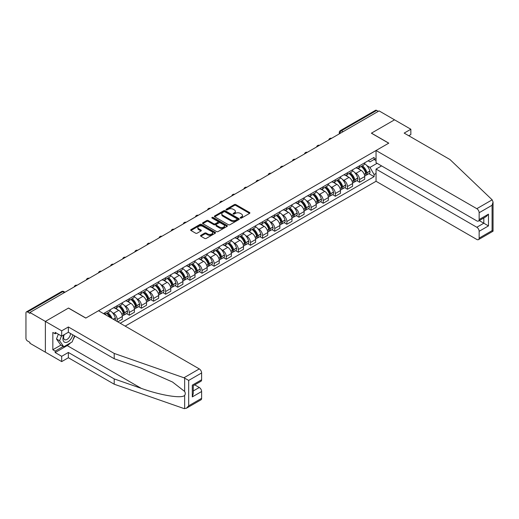 <?xml version="1.0" encoding="UTF-8"?>
<svg xmlns="http://www.w3.org/2000/svg" width="519" height="519" viewBox="0 0 519 519"><rect width="100%" height="100%" fill="white"/><g stroke="black" fill="none" stroke-linecap="round" stroke-linejoin="round"><path stroke-width="0.78" d="M240.414 218.071A0.753 0.435 0 0 0 241.478 218.071L249.581 213.393A1.077 0.623 0 0 0 249.899 212.952A1.077 0.623 0 0 0 249.581 212.511L235.853 204.59A1.077 0.623 0 0 0 234.329 204.59L226.226 209.267A0.753 0.435 0 0 0 227.296 209.884L228.341 209.28A3.451 1.992 0 0 1 233.226 209.28L234.367 209.936A3.451 1.992 0 0 1 235.379 211.35A3.451 1.992 0 0 1 234.367 212.758L233.316 213.361A0.753 0.435 0 0 0 234.387 213.977L235.438 213.374A3.451 1.992 0 0 1 240.316 213.374L241.458 214.036A3.451 1.992 0 0 1 242.47 215.443A3.451 1.992 0 0 1 241.458 216.851L240.414 217.455A0.753 0.435 0 0 0 240.414 218.071L240.414 217.455M200.853 235.321A1.077 0.623 0 0 0 200.535 235.762A1.077 0.623 0 0 0 200.853 236.203L204.7 238.429A1.077 0.623 0 0 0 206.225 238.429L215.223 233.232A1.077 0.623 0 0 0 215.541 232.791A1.077 0.623 0 0 0 215.223 232.35L201.495 224.422A1.077 0.623 0 0 0 199.971 224.422L190.973 229.619A1.077 0.623 0 0 0 190.661 230.06A1.077 0.623 0 0 0 190.973 230.501L195.624 233.187A1.077 0.623 0 0 0 197.149 233.187L201.002 230.961A1.077 0.623 0 0 0 201.32 230.52A1.077 0.623 0 0 0 201.002 230.079L198.693 228.749A2.887 1.667 0 0 1 197.849 227.575A2.887 1.667 0 0 1 199.633 226.031A2.887 1.667 0 0 1 202.773 226.394L211.81 231.61A2.887 1.667 0 0 1 212.66 232.791A2.887 1.667 0 0 1 210.876 234.329A2.887 1.667 0 0 1 207.73 233.965L206.225 233.096A1.077 0.623 0 0 0 204.7 233.096L200.853 235.321L200.853 236.203L204.7 233.998L204.7 233.096M29.914 312.483L379.078 110.897L394.537 119.824L371.383 133.188L388.712 143.192L85.856 318.043L68.527 308.046L45.374 321.41L29.914 312.483L29.914 313.379L27.507 311.99A2.199 1.272 -120 0 0 26.404 311.88A2.199 1.272 -120 0 0 25.95 312.886L25.95 338.278A2.199 1.272 -120 0 0 27.507 340.97L29.914 342.358L29.914 343.254L45.374 352.18L45.374 321.41L45.374 352.18L61.69 361.6L61.69 356.313L68.372 352.453L68.372 357.747L61.69 361.6M228.418 224.733A1.077 0.623 0 0 0 229.943 224.733L238.941 219.537A1.077 0.623 0 0 0 239.259 219.096A1.077 0.623 0 0 0 238.941 218.655L225.214 210.733A1.077 0.623 0 0 0 223.689 210.733L214.691 215.923A1.077 0.623 0 0 0 214.373 216.365A1.077 0.623 0 0 0 214.691 216.806L228.418 224.733M212.362 218.233A0.753 0.435 0 0 1 213.127 218.343L213.127 217.448L227.082 225.506A1.077 0.623 0 0 1 227.4 225.94A1.077 0.623 0 0 1 227.082 226.381L218.084 231.578A1.077 0.623 0 0 1 216.559 231.578L202.832 223.657L206.685 221.444L206.685 220.549L202.832 222.774A1.077 0.623 0 0 0 202.514 223.215A1.077 0.623 0 0 0 202.832 223.657L202.832 222.774M206.685 221.444A1.077 0.623 0 0 1 208.21 221.444L208.21 220.549A1.077 0.623 0 0 0 206.685 220.549M208.21 220.549L213.776 223.767A1.077 0.623 0 0 0 215.301 223.767L217.857 222.288A1.077 0.623 0 0 0 218.175 221.847A1.077 0.623 0 0 0 217.857 221.405L212.063 218.064A0.753 0.435 0 0 1 213.127 217.448M125.17 326.12L376.048 181.28L476.818 239.46A3.296 1.901 -120 0 0 478.466 239.622A3.296 1.901 -120 0 0 479.147 238.111L479.147 231.292A3.296 1.901 -120 0 0 476.818 227.257L483.812 223.222L488.47 225.908L479.147 231.292M343.104 131.664L341.47 130.723A2.199 1.272 60 0 0 340.373 130.613L375.568 110.294A2.199 1.272 60 0 1 376.671 110.404L341.47 130.723A2.199 1.272 120 0 0 339.919 133.415L339.919 133.506M378.299 111.345L376.671 110.404M359.576 165.756A5.054 2.919 60 0 1 358.525 168.026L363.657 165.068A5.054 2.919 -120 0 0 364.701 162.797M354.711 172.593L356.002 173.34A5.054 2.919 60 0 1 359.576 179.529L364.701 176.57A5.054 2.919 -120 0 0 361.127 170.375L357.461 168.26M364.701 176.57L364.701 179.302L359.576 182.266L356.793 180.657M358.525 168.026A5.054 2.919 60 0 1 356.04 167.799M359.576 179.529L359.576 182.266M347.451 172.756A5.054 2.919 60 0 1 346.407 175.026L351.538 172.061A5.054 2.919 -120 0 0 352.583 169.791M344.674 187.657L347.451 189.26L352.583 186.302L352.583 183.564A5.054 2.919 -120 0 0 349.008 177.375L345.336 175.253M346.407 175.026A5.054 2.919 60 0 1 343.922 174.793M342.585 179.587L343.883 180.333A5.054 2.919 60 0 1 347.451 186.529L347.451 189.26M335.332 179.749A5.054 2.919 60 0 1 334.288 182.02L339.413 179.061A5.054 2.919 -120 0 0 340.464 176.791M332.556 194.651L335.332 196.26L340.464 193.302L340.464 190.564A5.054 2.919 -120 0 0 336.889 184.375L333.217 182.253M334.288 182.02A5.054 2.919 60 0 1 331.797 181.793M330.467 186.587L331.758 187.333A5.054 2.919 60 0 1 335.332 193.522L335.332 196.26M323.214 186.749A5.054 2.919 60 0 1 322.169 189.02L327.294 186.055A5.054 2.919 -120 0 0 328.339 183.791M320.431 201.651L323.214 203.26L328.339 200.295L328.339 197.557A5.054 2.919 -120 0 0 324.764 191.368L321.099 189.253M322.169 189.02A5.054 2.919 60 0 1 319.678 188.793M318.348 193.587L319.639 194.333A5.054 2.919 60 0 1 323.214 200.522L323.214 203.26M311.095 193.749A5.054 2.919 60 0 1 310.044 196.013L315.176 193.055A5.054 2.919 -120 0 0 316.22 190.784M308.312 208.651L311.095 210.253L316.22 207.295L316.22 204.557A5.054 2.919 -120 0 0 312.646 198.368L308.974 196.247M310.044 196.013A5.054 2.919 60 0 1 307.559 195.786M306.223 200.581L307.52 201.327A5.054 2.919 60 0 1 311.095 207.516L311.095 210.253M298.97 200.743A5.054 2.919 60 0 1 297.925 203.013L303.051 200.055A5.054 2.919 -120 0 0 304.102 197.784M296.193 215.644L298.97 217.253L304.102 214.295L304.102 211.557A5.054 2.919 -120 0 0 300.527 205.368L296.855 203.247M297.925 203.013A5.054 2.919 60 0 1 295.434 202.786M294.104 207.581L295.395 208.327A5.054 2.919 60 0 1 298.97 214.516L298.97 217.253M286.851 207.743A5.054 2.919 60 0 1 285.807 210.013L290.932 207.049A5.054 2.919 -120 0 0 291.976 204.784M284.068 222.645L286.851 224.253L291.976 221.289L291.976 218.551A5.054 2.919 -120 0 0 288.408 212.362L284.736 210.247M285.807 210.013A5.054 2.919 60 0 1 283.316 209.786M281.986 214.581L283.277 215.327A5.054 2.919 60 0 1 286.851 221.516L286.851 224.253M274.733 214.743A5.054 2.919 60 0 1 273.682 217.007L278.813 214.049A5.054 2.919 -120 0 0 279.858 211.778M271.95 229.645L274.733 231.247L279.858 228.289L279.858 225.551A5.054 2.919 -120 0 0 276.283 219.362L272.618 217.24M273.682 217.007A5.054 2.919 60 0 1 271.197 216.78M269.867 221.574L271.158 222.32A5.054 2.919 60 0 1 274.733 228.509L274.733 231.247M262.608 221.736A5.054 2.919 60 0 1 261.563 224.007L266.695 221.049A5.054 2.919 -120 0 0 267.739 218.778M259.831 236.638L262.608 238.247L267.739 235.282L267.739 232.551A5.054 2.919 -120 0 0 264.165 226.362L260.493 224.24M261.563 224.007A5.054 2.919 60 0 1 259.078 223.78M257.742 228.574L259.039 229.32A5.054 2.919 60 0 1 262.608 235.509L262.608 238.247M250.489 228.736A5.054 2.919 60 0 1 249.444 231.007L254.57 228.042A5.054 2.919 -120 0 0 255.62 225.778M247.712 243.638L250.489 245.24L255.62 242.282L255.62 239.544A5.054 2.919 -120 0 0 252.046 233.355L248.374 231.24M249.444 231.007A5.054 2.919 60 0 1 246.953 230.78M245.623 235.568L246.914 236.32A5.054 2.919 60 0 1 250.489 242.509L250.489 245.24M238.37 235.736A5.054 2.919 60 0 1 237.326 238L242.451 235.042A5.054 2.919 -120 0 0 243.495 232.772M235.587 250.638L238.37 252.24L243.495 249.282L243.495 246.544A5.054 2.919 -120 0 0 239.921 240.355L236.255 238.234M237.326 238A5.054 2.919 60 0 1 234.835 237.773M233.505 242.568L234.796 243.314A5.054 2.919 60 0 1 238.37 249.503L238.37 252.24M226.252 242.73A5.054 2.919 60 0 1 225.201 245L230.332 242.042A5.054 2.919 -120 0 0 231.377 239.772M223.468 257.632L226.252 259.241L231.377 256.276L231.377 253.544A5.054 2.919 -120 0 0 227.802 247.349L224.13 245.234M225.201 245A5.054 2.919 60 0 1 222.716 244.773M221.379 249.568L222.677 250.314A5.054 2.919 60 0 1 226.252 256.503L226.252 259.241M214.126 249.73A5.054 2.919 60 0 1 213.082 252L218.207 249.036A5.054 2.919 -120 0 0 219.258 246.772M211.35 264.632L214.126 266.234L219.258 263.276L219.258 260.538A5.054 2.919 -120 0 0 215.683 254.349L212.012 252.228M213.082 252A5.054 2.919 60 0 1 210.591 251.767M209.261 256.561L210.552 257.307A5.054 2.919 60 0 1 214.126 263.503L214.126 266.234M202.008 256.73A5.054 2.919 60 0 1 200.963 258.994L206.088 256.036A5.054 2.919 -120 0 0 207.133 253.765M199.225 271.632L202.008 273.234L207.133 270.276L207.133 267.538A5.054 2.919 -120 0 0 203.565 261.349L199.893 259.228M200.963 258.994A5.054 2.919 60 0 1 198.472 258.767M197.142 263.561L198.433 264.307A5.054 2.919 60 0 1 202.008 270.496L202.008 273.234M189.889 263.723A5.054 2.919 60 0 1 188.838 265.994L193.97 263.036A5.054 2.919 -120 0 0 195.014 260.765M187.106 278.625L189.889 280.234L195.014 277.269L195.014 274.538A5.054 2.919 -120 0 0 191.44 268.342L187.774 266.228M188.838 265.994A5.054 2.919 60 0 1 186.353 265.767M185.024 270.561L186.315 271.307A5.054 2.919 60 0 1 189.889 277.496L189.889 280.234M177.764 270.723A5.054 2.919 60 0 1 176.72 272.994L181.851 270.029A5.054 2.919 -120 0 0 182.896 267.759M174.987 285.625L177.764 287.228L182.896 284.269L182.896 281.532A5.054 2.919 -120 0 0 179.321 275.342L175.649 273.221M176.72 272.994A5.054 2.919 60 0 1 174.235 272.76M172.898 277.555L174.196 278.301A5.054 2.919 60 0 1 177.764 284.496L177.764 287.228M165.645 277.717A5.054 2.919 60 0 1 164.601 279.988L169.726 277.029A5.054 2.919 -120 0 0 170.777 274.759M162.869 292.625L165.645 294.228L170.777 291.269L170.777 288.532A5.054 2.919 -120 0 0 167.202 282.342L163.53 280.221M164.601 279.988A5.054 2.919 60 0 1 162.11 279.76M160.78 284.555L162.071 285.301A5.054 2.919 60 0 1 165.645 291.49L165.645 294.228M153.527 284.717A5.054 2.919 60 0 1 152.482 286.988L157.607 284.029A5.054 2.919 -120 0 0 158.652 281.759M150.744 299.619L153.527 301.228L158.652 298.263L158.652 295.532A5.054 2.919 -120 0 0 155.077 289.336L151.412 287.221M152.482 286.988A5.054 2.919 60 0 1 149.991 286.76M148.661 291.555L149.952 292.301A5.054 2.919 60 0 1 153.527 298.49L153.527 301.228M141.408 291.717A5.054 2.919 60 0 1 140.357 293.988L145.489 291.023A5.054 2.919 -120 0 0 146.533 288.752M138.625 306.619L141.408 308.221L146.533 305.263L146.533 302.525A5.054 2.919 -120 0 0 142.959 296.336L139.287 294.215M140.357 293.988A5.054 2.919 60 0 1 137.872 293.754M136.536 298.548L137.833 299.294A5.054 2.919 60 0 1 141.408 305.49L141.408 308.221M129.283 298.71A5.054 2.919 60 0 1 128.238 300.981L133.364 298.023A5.054 2.919 -120 0 0 134.415 295.752M126.506 313.612L129.283 315.221L134.415 312.263L134.415 309.525A5.054 2.919 -120 0 0 130.84 303.336L127.168 301.215M128.238 300.981A5.054 2.919 60 0 1 125.747 300.754M124.417 305.548L125.708 306.294A5.054 2.919 60 0 1 129.283 312.483L129.283 315.221M117.164 305.71A5.054 2.919 60 0 1 116.12 307.981L121.245 305.016A5.054 2.919 -120 0 0 122.289 302.752M117.787 321.858L122.289 319.256L122.289 316.519A5.054 2.919 -120 0 0 118.721 310.33L115.049 308.215M116.12 307.981A5.054 2.919 60 0 1 113.629 307.754M112.299 312.548L113.59 313.294A5.054 2.919 60 0 1 117.164 319.483L117.164 321.501M104.929 314.436L109.126 312.016A5.054 2.919 -120 0 0 110.171 309.746M105.046 312.71A5.054 2.919 60 0 1 104.669 314.287M376.048 160.598L374.102 159.476L369.989 161.857L368.159 160.799M366.829 165.593L369.989 167.416L377.092 163.31M376.048 173.43L374.102 174.546L369.989 167.416M120.194 323.253L374.102 176.655L374.102 174.546M376.048 158.353L374.102 159.476L374.102 157.367L103.489 313.606M368.912 173.664L374.102 176.655M240.712 218.181L241.458 217.746A3.451 1.992 0 0 0 242.47 216.339L242.47 215.443M235.379 211.35L235.379 212.245A3.451 1.992 0 0 1 234.367 213.653L233.621 214.088M249.581 212.511L249.581 213.393L235.853 205.485A1.077 0.623 0 0 0 234.329 205.485L226.531 209.987M238.941 218.655L238.941 219.537L225.214 211.629A1.077 0.623 0 0 0 223.689 211.629L214.704 216.812L214.691 215.923M237.034 219.407A0.753 0.435 0 0 0 237.034 218.791L224.987 211.83A0.753 0.435 0 0 0 223.923 211.83L222.813 212.472A3.451 1.992 0 0 0 221.801 213.88A3.451 1.992 0 0 0 222.813 215.288L231.052 220.043A3.451 1.992 0 0 0 235.931 220.043L237.034 219.407L237.034 220.303A0.753 0.435 0 0 0 237.261 219.991L237.261 219.096M221.801 213.88L221.801 214.775A3.451 1.992 0 0 0 222.813 216.183L222.813 215.288M237.034 220.303L235.931 220.938A3.451 1.992 0 0 1 231.052 220.938L222.813 216.183M208.21 221.444L213.776 224.662A1.077 0.623 0 0 0 215.301 224.662L217.857 223.183A1.077 0.623 0 0 0 218.175 222.748L218.175 221.847M213.127 218.343L227.069 226.394M219.556 227.101A2.887 1.667 0 0 0 222.696 227.458A2.887 1.667 0 0 0 224.48 225.921A2.887 1.667 0 0 0 223.631 224.746L220.452 222.904A1.077 0.623 0 0 0 218.927 222.904L216.371 224.383A1.077 0.623 0 0 0 216.053 224.818A1.077 0.623 0 0 0 216.371 225.259L219.556 227.101L219.556 227.997A2.887 1.667 0 0 0 222.696 228.36A2.887 1.667 0 0 0 224.48 226.816L224.48 225.921M216.053 224.818L216.053 225.72A1.077 0.623 0 0 0 216.371 226.161L216.371 225.259M219.556 227.997L216.371 226.161M212.66 232.791L212.66 233.686A2.887 1.667 0 0 1 210.876 235.224A2.887 1.667 0 0 1 207.73 234.867L206.225 233.998A1.077 0.623 0 0 0 204.7 233.998M197.849 227.575L197.849 228.47A2.887 1.667 0 0 0 198.693 229.645L198.693 228.749M200.989 230.968L198.693 229.645M215.223 232.35L215.223 233.232L201.495 225.324A1.077 0.623 0 0 0 199.971 225.324L190.986 230.507M361.484 166.32A6.922 3.996 60 0 1 361.516 166.339A6.922 3.996 60 0 1 366.07 172.555L366.116 172.697A1.343 0.779 60 0 1 365.901 173.755A1.343 0.779 60 0 1 365.869 173.768M361.179 166.495A8.349 4.82 60 0 1 365.772 173.385L365.811 173.528A2.777 1.602 60 0 1 365.37 175.707L364.682 176.103M365.843 175.091A2.777 1.602 -120 0 0 366.615 174.987A2.777 1.602 -120 0 0 367.05 172.808L367.011 172.665A8.349 4.82 -120 0 0 362.424 165.775M364.598 163.686A8.349 4.82 60 0 1 369.846 171.03L369.891 171.173A2.777 1.602 60 0 1 369.45 173.352L366.615 174.987M358.331 168.124A8.349 4.82 60 0 1 360.076 169.771M364.137 169.778L365.201 170.394M492.155 199.828L493.05 202.001L492.083 205.252L479.147 212.725A3.296 1.901 -120 0 0 476.818 208.683L492.155 199.828L450.012 159.567L404.171 133.098L410.853 129.244L394.537 119.824L371.461 133.143L388.789 143.147L376.048 150.504L476.818 208.683M410.853 129.244L410.853 134.538L408.758 135.744M376.048 181.28L376.048 169.077L476.818 227.257M376.048 150.504L376.048 162.707L476.818 220.886A3.296 1.901 -120 0 0 478.466 221.049A3.296 1.901 -120 0 0 479.147 219.543L479.147 212.725M381.562 165.892L376.048 169.077M479.258 220.588L483.812 223.222L483.812 217.961M479.147 219.543L488.47 214.159L486.141 216.618L478.466 221.049M479.147 238.111L492.083 230.644L492.576 230.929M68.372 352.453L114.212 378.915L114.212 384.209L183.953 408.544L186.353 408.271L188.682 405.813L201.619 398.339A3.296 1.901 60 0 1 200.937 399.851L186.353 408.271M114.212 378.915L141.304 388.368C160.553 395.361 182.117 398.839 184.647 395.355C185.491 394.291 185.491 392.987 184.647 391.443L172.542 382.036L141.304 368.185L114.212 358.733L68.372 332.264L61.69 336.124L55.163 332.355L55.163 333.788L52.834 332.445L52.834 349.761L55.163 351.104L63.247 346.439M114.212 384.209L68.372 357.747M201.619 372.953L188.682 380.421L183.953 377.767L114.212 353.439L68.372 326.97L61.69 330.83L45.374 321.41L68.45 308.085L85.778 318.089L98.519 310.732L199.29 368.912A3.296 1.901 60 0 1 201.619 372.953L201.619 379.772A3.296 1.901 60 0 1 200.937 381.277L193.263 385.708L193.263 393.655L192.296 396.905L192.296 385.15C193.555 385.877 193.555 385.877 192.296 385.15L201.619 379.772M61.69 330.83L61.69 336.124M70.629 342.806A12.359 7.136 -60 0 1 67.204 345.589L55.163 352.544L61.69 356.313M55.163 352.544L55.163 351.104M68.372 326.97L68.372 332.264M114.212 353.439L114.212 358.733M193.263 390.963L199.29 387.485A3.296 1.901 60 0 1 201.619 391.521L201.619 398.339M199.29 387.485L194.735 384.858M74.84 336.001A12.359 7.136 -60 0 1 73.088 339.569M56.409 333.075L55.163 333.788M52.834 349.761L60.911 345.096M63.915 334.839A7.143 4.126 120 0 0 62.935 338.862A7.143 4.126 120 0 0 67.249 342.138A7.143 4.126 120 0 0 72.822 334.833M64.298 334.619A4.892 2.822 120 0 0 63.603 337.408A4.892 2.822 120 0 0 64.622 339.647A4.892 2.822 120 0 0 68.352 338.375A4.892 2.822 120 0 0 70.519 333.509M74.541 335.825L72.18 341.911L63.792 346.757L60.684 344.96L56.487 338.991L58.349 334.197M63.792 346.757L59.594 340.788L61.456 335.988M56.487 338.991L59.594 340.788M349.365 173.32A6.922 3.996 60 0 1 349.397 173.34A6.922 3.996 60 0 1 353.952 179.548L353.99 179.691A1.343 0.779 60 0 1 353.776 180.748A1.343 0.779 60 0 1 353.75 180.768M349.06 173.495A8.349 4.82 60 0 1 353.647 180.385L353.692 180.528A2.777 1.602 60 0 1 353.251 182.707L352.563 183.103M353.724 182.091A2.777 1.602 -120 0 0 354.496 181.987A2.777 1.602 -120 0 0 354.931 179.808L354.892 179.665A8.349 4.82 -120 0 0 350.299 172.775M352.479 170.68A8.349 4.82 60 0 1 357.727 178.03L357.766 178.173A2.777 1.602 60 0 1 357.332 180.353L354.496 181.987M346.212 175.124A8.349 4.82 60 0 1 347.957 176.765M352.012 176.778L353.082 177.394M337.24 180.314A6.922 3.996 60 0 1 337.279 180.333A6.922 3.996 60 0 1 341.833 186.548L341.872 186.691A1.343 0.779 60 0 1 341.658 187.748A1.343 0.779 60 0 1 341.632 187.761M336.941 180.489A8.349 4.82 60 0 1 341.528 187.378L341.567 187.521A2.777 1.602 60 0 1 341.132 189.701L340.438 190.103M341.606 189.091A2.777 1.602 -120 0 0 342.371 188.987A2.777 1.602 -120 0 0 342.812 186.808L342.774 186.665A8.349 4.82 -120 0 0 338.18 179.775M340.354 177.68A8.349 4.82 60 0 1 345.609 185.024L345.648 185.166A2.777 1.602 60 0 1 345.206 187.346L342.371 188.987M334.093 182.117A8.349 4.82 60 0 1 335.832 183.765M339.893 183.778L340.957 184.388M325.121 187.314A6.922 3.996 60 0 1 325.154 187.333A6.922 3.996 60 0 1 329.708 193.542L329.753 193.691A1.343 0.779 60 0 1 329.539 194.748A1.343 0.779 60 0 1 329.507 194.761M324.816 187.489A8.349 4.82 60 0 1 329.409 194.378L329.448 194.521A2.777 1.602 60 0 1 329.007 196.701L328.319 197.097M329.487 196.085A2.777 1.602 -120 0 0 330.253 195.981A2.777 1.602 -120 0 0 330.694 193.801L330.648 193.658A8.349 4.82 -120 0 0 326.062 186.769M328.235 184.68A8.349 4.82 60 0 1 333.483 192.024L333.529 192.166A2.777 1.602 60 0 1 333.088 194.346L330.253 195.981M321.968 189.117A8.349 4.82 60 0 1 323.713 190.765M327.774 190.771L328.838 191.388M313.002 194.314A6.922 3.996 60 0 1 313.035 194.333A6.922 3.996 60 0 1 317.589 200.542L317.628 200.684A1.343 0.779 60 0 1 317.42 201.742A1.343 0.779 60 0 1 317.388 201.761M312.698 194.489A8.349 4.82 60 0 1 317.284 201.378L317.33 201.521A2.777 1.602 60 0 1 316.888 203.695L316.201 204.097M317.362 203.085A2.777 1.602 -120 0 0 318.134 202.981A2.777 1.602 -120 0 0 318.569 200.801L318.53 200.658A8.349 4.82 -120 0 0 313.943 193.769M316.116 191.673A8.349 4.82 60 0 1 321.365 199.024L321.404 199.166A2.777 1.602 60 0 1 320.969 201.34L318.134 202.981M309.849 196.111A8.349 4.82 60 0 1 311.595 197.758M315.656 197.771L316.72 198.388M300.877 201.307A6.922 3.996 60 0 1 300.916 201.327A6.922 3.996 60 0 1 305.47 207.542L305.509 207.684A1.343 0.779 60 0 1 305.295 208.742A1.343 0.779 60 0 1 305.269 208.755M300.579 201.482A8.349 4.82 60 0 1 305.166 208.372L305.204 208.515A2.777 1.602 60 0 1 304.77 210.695L304.076 211.097M305.243 210.085A2.777 1.602 -120 0 0 306.009 209.974A2.777 1.602 -120 0 0 306.45 207.801L306.411 207.658A8.349 4.82 -120 0 0 301.818 200.769M303.998 198.673A8.349 4.82 60 0 1 309.246 206.017L309.285 206.16A2.777 1.602 60 0 1 308.85 208.34L306.009 209.974M297.731 203.111A8.349 4.82 60 0 1 299.469 204.758M303.531 204.771L304.595 205.381M288.759 208.307A6.922 3.996 60 0 1 288.791 208.327A6.922 3.996 60 0 1 293.352 214.535L293.391 214.684A1.343 0.779 60 0 1 293.177 215.735A1.343 0.779 60 0 1 293.144 215.755M288.454 208.482A8.349 4.82 60 0 1 293.047 215.372L293.086 215.515A2.777 1.602 60 0 1 292.651 217.695L291.957 218.09M293.125 217.078A2.777 1.602 -120 0 0 293.89 216.974A2.777 1.602 -120 0 0 294.331 214.795L294.286 214.652A8.349 4.82 -120 0 0 289.699 207.762M291.873 205.667A8.349 4.82 60 0 1 297.127 213.017L297.166 213.16A2.777 1.602 60 0 1 296.725 215.34L293.89 216.974M285.606 210.111A8.349 4.82 60 0 1 287.351 211.752M291.412 211.765L292.476 212.381M276.64 215.301A6.922 3.996 60 0 1 276.672 215.327A6.922 3.996 60 0 1 281.227 221.535L281.272 221.678A1.343 0.779 60 0 1 281.058 222.735A1.343 0.779 60 0 1 281.026 222.755M276.335 215.476A8.349 4.82 60 0 1 280.928 222.372L280.967 222.515A2.777 1.602 60 0 1 280.526 224.688L279.838 225.09M281 224.078A2.777 1.602 -120 0 0 281.772 223.974A2.777 1.602 -120 0 0 282.206 221.795L282.167 221.652A8.349 4.82 -120 0 0 277.581 214.762M279.754 212.667A8.349 4.82 60 0 1 285.002 220.011L285.048 220.16A2.777 1.602 60 0 1 284.607 222.333L281.772 223.974M273.487 217.104A8.349 4.82 60 0 1 275.232 218.752M279.293 218.765L280.357 219.381M264.521 222.301A6.922 3.996 60 0 1 264.554 222.32A6.922 3.996 60 0 1 269.108 228.535L269.147 228.678A1.343 0.779 60 0 1 268.933 229.735A1.343 0.779 60 0 1 268.907 229.748M264.216 222.476A8.349 4.82 60 0 1 268.803 229.366L268.848 229.508A2.777 1.602 60 0 1 268.407 231.688L267.72 232.084M268.881 231.072A2.777 1.602 -120 0 0 269.653 230.968A2.777 1.602 -120 0 0 270.088 228.795L270.049 228.652A8.349 4.82 -120 0 0 265.456 221.756M267.635 219.667A8.349 4.82 60 0 1 272.884 227.011L272.923 227.153A2.777 1.602 60 0 1 272.488 229.333L269.653 230.968M261.368 224.104A8.349 4.82 60 0 1 263.114 225.752M267.168 225.765L268.239 226.375M252.396 229.301A6.922 3.996 60 0 1 252.435 229.32A6.922 3.996 60 0 1 256.989 235.529L257.028 235.671A1.343 0.779 60 0 1 256.814 236.729A1.343 0.779 60 0 1 256.788 236.748M252.098 229.476A8.349 4.82 60 0 1 256.684 236.366L256.723 236.508A2.777 1.602 60 0 1 256.289 238.688L255.595 239.084M256.762 238.072A2.777 1.602 -120 0 0 257.528 237.968A2.777 1.602 -120 0 0 257.969 235.788L257.93 235.645A8.349 4.82 -120 0 0 253.337 228.756M255.51 226.66A8.349 4.82 60 0 1 260.765 234.011L260.804 234.153A2.777 1.602 60 0 1 260.363 236.333L257.528 237.968M249.25 231.104A8.349 4.82 60 0 1 250.988 232.746M255.05 232.759L256.114 233.375M240.278 236.294A6.922 3.996 60 0 1 240.31 236.32A6.922 3.996 60 0 1 244.864 242.529L244.91 242.671A1.343 0.779 60 0 1 244.696 243.729A1.343 0.779 60 0 1 244.663 243.742M239.973 236.469A8.349 4.82 60 0 1 244.566 243.359L244.605 243.508A2.777 1.602 60 0 1 244.164 245.682L243.476 246.084M244.644 245.072A2.777 1.602 -120 0 0 245.409 244.968A2.777 1.602 -120 0 0 245.85 242.788L245.805 242.645A8.349 4.82 -120 0 0 241.218 235.756M243.392 233.66A8.349 4.82 60 0 1 248.64 241.004L248.685 241.153A2.777 1.602 60 0 1 248.244 243.327L245.409 244.968M237.125 238.098A8.349 4.82 60 0 1 238.87 239.746M242.931 239.759L243.995 240.375M228.159 243.294A6.922 3.996 60 0 1 228.191 243.314A6.922 3.996 60 0 1 232.746 249.529L232.784 249.671A1.343 0.779 60 0 1 232.577 250.729A1.343 0.779 60 0 1 232.544 250.742M227.854 243.469A8.349 4.82 60 0 1 232.441 250.359L232.486 250.502A2.777 1.602 60 0 1 232.045 252.682L231.357 253.077M232.518 252.065A2.777 1.602 -120 0 0 233.291 251.962A2.777 1.602 -120 0 0 233.725 249.788L233.686 249.639A8.349 4.82 -120 0 0 229.1 242.749M231.273 240.66A8.349 4.82 60 0 1 236.521 248.004L236.56 248.147A2.777 1.602 60 0 1 236.126 250.327L233.291 251.962M225.006 245.098A8.349 4.82 60 0 1 226.751 246.746M230.812 246.752L231.876 247.368M216.034 250.294A6.922 3.996 60 0 1 216.073 250.314A6.922 3.996 60 0 1 220.627 256.522L220.666 256.665A1.343 0.779 60 0 1 220.452 257.722A1.343 0.779 60 0 1 220.426 257.742M215.735 250.469A8.349 4.82 60 0 1 220.322 257.359L220.361 257.502A2.777 1.602 60 0 1 219.926 259.682L219.232 260.077M220.4 259.065A2.777 1.602 -120 0 0 221.165 258.962A2.777 1.602 -120 0 0 221.607 256.782L221.568 256.639A8.349 4.82 -120 0 0 216.974 249.749M219.154 247.654A8.349 4.82 60 0 1 224.403 255.004L224.442 255.147A2.777 1.602 60 0 1 224.007 257.327L221.165 258.962M212.887 252.098A8.349 4.82 60 0 1 214.626 253.739M218.687 253.752L219.751 254.368M203.915 257.288A6.922 3.996 60 0 1 203.948 257.307A6.922 3.996 60 0 1 208.508 263.522L208.547 263.665A1.343 0.779 60 0 1 208.333 264.722A1.343 0.779 60 0 1 208.301 264.735M203.61 257.463A8.349 4.82 60 0 1 208.203 264.353L208.242 264.495A2.777 1.602 60 0 1 207.808 266.675L207.113 267.077M208.281 266.065A2.777 1.602 -120 0 0 209.047 265.962A2.777 1.602 -120 0 0 209.488 263.782L209.442 263.639A8.349 4.82 -120 0 0 204.856 256.749M207.029 254.654A8.349 4.82 60 0 1 212.284 261.998L212.323 262.14A2.777 1.602 60 0 1 211.882 264.32L209.047 265.962M200.762 259.091A8.349 4.82 60 0 1 202.507 260.739M206.568 260.752L207.632 261.368M191.796 264.288A6.922 3.996 60 0 1 191.829 264.307A6.922 3.996 60 0 1 196.383 270.522L196.429 270.665A1.343 0.779 60 0 1 196.214 271.722A1.343 0.779 60 0 1 196.182 271.735M191.492 264.463A8.349 4.82 60 0 1 196.085 271.353L196.124 271.495A2.777 1.602 60 0 1 195.682 273.675L194.995 274.071M196.156 273.059A2.777 1.602 -120 0 0 196.928 272.955A2.777 1.602 -120 0 0 197.363 270.782L197.324 270.633A8.349 4.82 -120 0 0 192.737 263.743M194.91 261.654A8.349 4.82 60 0 1 200.159 268.998L200.204 269.14A2.777 1.602 60 0 1 199.763 271.32L196.928 272.955M188.644 266.091A8.349 4.82 60 0 1 190.389 267.739M194.45 267.746L195.514 268.362M179.678 271.288A6.922 3.996 60 0 1 179.71 271.307A6.922 3.996 60 0 1 184.264 277.516L184.303 277.659A1.343 0.779 60 0 1 184.089 278.716A1.343 0.779 60 0 1 184.063 278.735M179.373 271.463A8.349 4.82 60 0 1 183.96 278.353L184.005 278.495A2.777 1.602 60 0 1 183.564 280.675L182.876 281.071M184.037 280.059A2.777 1.602 -120 0 0 184.809 279.955A2.777 1.602 -120 0 0 185.244 277.775L185.205 277.633A8.349 4.82 -120 0 0 180.612 270.743M182.792 268.647A8.349 4.82 60 0 1 188.04 275.998L188.079 276.14A2.777 1.602 60 0 1 187.644 278.32L184.809 279.955M176.525 273.091A8.349 4.82 60 0 1 178.27 274.733M182.325 274.746L183.395 275.362M167.553 278.281A6.922 3.996 60 0 1 167.592 278.301A6.922 3.996 60 0 1 172.146 284.516L172.185 284.659A1.343 0.779 60 0 1 171.971 285.716A1.343 0.779 60 0 1 171.945 285.729M167.254 278.456A8.349 4.82 60 0 1 171.841 285.346L171.88 285.489A2.777 1.602 60 0 1 171.445 287.669L170.751 288.071M171.919 287.059A2.777 1.602 -120 0 0 172.684 286.955A2.777 1.602 -120 0 0 173.125 284.775L173.087 284.633A8.349 4.82 -120 0 0 168.493 277.743M170.667 275.647A8.349 4.82 60 0 1 175.922 282.991L175.96 283.134A2.777 1.602 60 0 1 175.519 285.314L172.684 286.955M164.406 280.085A8.349 4.82 60 0 1 166.145 281.733M170.206 281.746L171.27 282.355M155.434 285.281A6.922 3.996 60 0 1 155.466 285.301A6.922 3.996 60 0 1 160.021 291.516L160.066 291.659A1.343 0.779 60 0 1 159.852 292.716A1.343 0.779 60 0 1 159.82 292.729M155.129 285.456A8.349 4.82 60 0 1 159.722 292.346L159.761 292.489A2.777 1.602 60 0 1 159.32 294.669L158.632 295.064M159.8 294.052A2.777 1.602 -120 0 0 160.566 293.949A2.777 1.602 -120 0 0 161.007 291.769L160.961 291.626A8.349 4.82 -120 0 0 156.375 284.736M158.548 282.647A8.349 4.82 60 0 1 163.796 289.991L163.842 290.134A2.777 1.602 60 0 1 163.401 292.314L160.566 293.949M152.281 287.085A8.349 4.82 60 0 1 154.026 288.733M158.087 288.739L159.151 289.355M143.315 292.281A6.922 3.996 60 0 1 143.348 292.301A6.922 3.996 60 0 1 147.902 298.509L147.941 298.652A1.343 0.779 60 0 1 147.733 299.71A1.343 0.779 60 0 1 147.701 299.729M143.01 292.457A8.349 4.82 60 0 1 147.597 299.346L147.643 299.489A2.777 1.602 60 0 1 147.201 301.669L146.514 302.064M147.675 301.052A2.777 1.602 -120 0 0 148.447 300.949A2.777 1.602 -120 0 0 148.882 298.769L148.843 298.626A8.349 4.82 -120 0 0 144.256 291.736M146.429 289.641A8.349 4.82 60 0 1 151.678 296.991L151.717 297.134A2.777 1.602 60 0 1 151.282 299.307L148.447 300.949M140.162 294.078A8.349 4.82 60 0 1 141.908 295.726M145.969 295.739L147.033 296.355M131.19 299.275A6.922 3.996 60 0 1 131.229 299.294A6.922 3.996 60 0 1 135.783 305.509L135.822 305.652A1.343 0.779 60 0 1 135.608 306.71A1.343 0.779 60 0 1 135.582 306.723M130.892 299.45A8.349 4.82 60 0 1 135.478 306.34L135.517 306.482A2.777 1.602 60 0 1 135.083 308.662L134.389 309.065M135.556 308.052A2.777 1.602 -120 0 0 136.322 307.949A2.777 1.602 -120 0 0 136.763 305.769L136.724 305.626A8.349 4.82 -120 0 0 132.131 298.736M134.311 296.641A8.349 4.82 60 0 1 139.559 303.985L139.598 304.128A2.777 1.602 60 0 1 139.163 306.307L136.322 307.949M128.044 301.078A8.349 4.82 60 0 1 129.782 302.726M133.844 302.739L134.908 303.349M119.072 306.275A6.922 3.996 60 0 1 119.104 306.294A6.922 3.996 60 0 1 123.665 312.503L123.704 312.652A1.343 0.779 60 0 1 123.49 313.703A1.343 0.779 60 0 1 123.457 313.723M118.767 306.45A8.349 4.82 60 0 1 123.36 313.34L123.399 313.482A2.777 1.602 60 0 1 122.964 315.662L122.27 316.058M123.438 315.046A2.777 1.602 -120 0 0 124.203 314.942A2.777 1.602 -120 0 0 124.644 312.762L124.599 312.62A8.349 4.82 -120 0 0 120.012 305.73M122.186 303.634A8.349 4.82 60 0 1 127.44 310.985L127.479 311.128A2.777 1.602 60 0 1 127.038 313.307L124.203 314.942M115.919 308.078A8.349 4.82 60 0 1 117.664 309.726M121.725 309.733L122.789 310.349M106.953 313.275A6.922 3.996 60 0 1 106.985 313.294A6.922 3.996 60 0 1 110.949 317.913M110.067 310.634A8.349 4.82 60 0 1 115.315 317.985L115.361 318.128A2.777 1.602 60 0 1 114.997 320.249M112.143 318.601A8.349 4.82 -120 0 0 107.894 312.73M106.648 313.444A8.349 4.82 60 0 1 109.976 317.349M109.606 316.733L110.67 317.349M339.997 133.461L339.919 133.415A2.199 1.272 0 0 1 339.277 132.52L339.277 133.876M117.164 319.483L122.289 316.519M129.283 312.483L134.415 309.525M141.408 305.49L146.533 302.525M153.527 298.49L158.652 295.532M165.645 291.49L170.777 288.532M177.764 284.496L182.896 281.532M189.889 277.496L195.014 274.538M202.008 270.496L207.133 267.538M214.126 263.503L219.258 260.538M226.252 256.503L231.377 253.544M238.37 249.503L243.495 246.544M250.489 242.509L255.62 239.544M262.608 235.509L267.739 232.551M274.733 228.509L279.858 225.551M286.851 221.516L291.976 218.551M298.97 214.516L304.102 211.557M311.095 207.516L316.22 204.557M323.214 200.522L328.339 197.557M335.332 193.522L340.464 190.564M347.451 186.529L352.583 183.564M113.59 313.294L118.721 310.33M125.708 306.294L130.84 303.336M137.833 299.294L142.959 296.336M149.952 292.301L155.077 289.336M162.071 285.301L167.202 282.342M174.196 278.301L179.321 275.342M186.315 271.307L191.44 268.342M198.433 264.307L203.565 261.349M210.552 257.307L215.683 254.349M222.677 250.314L227.802 247.349M234.796 243.314L239.921 240.355M246.914 236.32L252.046 233.355M259.039 229.32L264.165 226.362M271.158 222.32L276.283 219.362M283.277 215.327L288.408 212.362M295.395 208.327L300.527 205.368M307.52 201.327L312.646 198.368M319.639 194.333L324.764 191.368M331.758 187.333L336.889 184.375M343.883 180.333L349.008 177.375M356.002 173.34L361.127 170.375M331.388 138.43A2.199 1.272 120 0 0 330.421 138.988M319.269 145.424A2.199 1.272 120 0 0 318.296 145.988M307.151 152.424A2.199 1.272 120 0 0 306.178 152.982M295.026 159.424A2.199 1.272 120 0 0 294.059 159.982M282.907 166.417A2.199 1.272 120 0 0 281.94 166.982M270.788 173.417A2.199 1.272 120 0 0 269.815 173.975M258.67 180.411A2.199 1.272 120 0 0 257.696 180.975M246.544 187.411A2.199 1.272 120 0 0 245.578 187.969M234.426 194.411A2.199 1.272 120 0 0 233.453 194.969M222.307 201.404A2.199 1.272 120 0 0 221.334 201.969M210.182 208.404A2.199 1.272 120 0 0 209.215 208.962M198.063 215.404A2.199 1.272 120 0 0 197.097 215.962M185.945 222.398A2.199 1.272 120 0 0 184.972 222.962M173.826 229.398A2.199 1.272 120 0 0 172.853 229.956M161.701 236.398A2.199 1.272 120 0 0 160.734 236.956M149.582 243.392A2.199 1.272 120 0 0 148.609 243.956M137.464 250.392A2.199 1.272 120 0 0 136.491 250.949M125.338 257.392A2.199 1.272 120 0 0 124.372 257.949M113.22 264.385A2.199 1.272 120 0 0 112.253 264.95M101.101 271.385A2.199 1.272 120 0 0 100.128 271.943M88.983 278.379A2.199 1.272 120 0 0 88.009 278.943M76.857 285.379A2.199 1.272 120 0 0 75.891 285.937M64.33 292.612L62.702 291.672L27.507 311.99M64.972 292.242L63.798 291.561A2.199 1.272 120 0 0 62.702 291.672A2.199 1.272 60 0 0 61.599 291.561L26.404 311.88M241.458 217.746L241.458 216.851M233.316 213.977L233.316 213.361M234.367 213.653L234.367 212.758M226.226 209.884L226.226 209.267M234.329 205.485L234.329 204.59M235.853 205.485L235.853 204.59M223.689 211.629L223.689 210.733M225.214 211.629L225.214 210.733M231.052 220.938L231.052 220.043M235.931 220.938L235.931 220.043M213.776 224.662L213.776 223.767M215.301 224.662L215.301 223.767M217.857 223.183L217.857 222.288M227.082 226.381L227.082 225.506M206.225 233.998L206.225 233.096M207.73 234.867L207.73 233.965M201.002 230.961L201.002 230.079M190.973 230.501L190.973 229.619M199.971 225.324L199.971 224.422M201.495 225.324L201.495 224.422M364.293 174.403L365.811 173.528M367.05 172.808L369.891 171.173M367.011 172.665L369.846 171.03M364.241 174.267L366.18 173.138M492.083 230.644L492.083 205.252M488.47 214.159L488.47 225.908M184.647 408.706L184.647 395.355M184.647 391.443L184.647 378.091M188.682 380.421L188.682 405.813M201.619 391.521L192.296 396.905M183.953 377.767L199.29 368.912M67.204 345.589L141.304 388.368M352.167 181.403L353.692 180.528M354.931 179.808L357.766 178.173M354.892 179.665L357.727 178.03M352.116 181.267L354.055 180.132M340.049 188.403L341.567 187.521M342.812 186.808L345.648 185.166M342.774 186.665L345.609 185.024M341.521 187.372L341.937 187.132M339.997 188.261L341.528 187.378M327.93 195.397L329.448 194.521M330.694 193.801L333.529 192.166M330.648 193.658L333.483 192.024M327.878 195.261L329.818 194.132M315.812 202.397L317.33 201.521M318.569 200.801L321.404 199.166M318.53 200.658L321.365 199.024M315.76 202.261L317.699 201.125M303.686 209.397L305.204 208.515M306.45 207.801L309.285 206.16M306.411 207.658L309.246 206.017M303.634 209.254L305.574 208.125M291.568 216.391L293.086 215.515M294.331 214.795L297.166 213.16M294.286 214.652L297.127 213.017M293.04 215.359L293.456 215.119M291.516 216.254L293.047 215.372M279.449 223.391L280.967 222.515M282.206 221.795L285.048 220.16M282.167 221.652L285.002 220.011M280.922 222.359L281.337 222.119M279.397 223.254L280.928 222.372M267.324 230.384L268.848 229.508M270.088 228.795L272.923 227.153M270.049 228.652L272.884 227.011M267.272 230.248L269.212 229.119M255.205 237.384L256.723 236.508M257.969 235.788L260.804 234.153M257.93 235.645L260.765 234.011M256.678 236.353L257.093 236.113M255.153 237.248L256.684 236.366M243.087 244.384L244.605 243.508M245.85 242.788L248.685 241.153M245.805 242.645L248.64 241.004M244.559 243.353L244.974 243.113M243.035 244.248L244.566 243.359M230.968 251.378L232.486 250.502M233.725 249.788L236.56 248.147M233.686 249.639L236.521 248.004M230.916 251.241L232.856 250.113M218.843 258.378L220.361 257.502M221.607 256.782L224.442 255.147M221.568 256.639L224.403 255.004M218.791 258.241L220.731 257.106M206.724 265.378L208.242 264.495M209.488 263.782L212.323 262.14M209.442 263.639L212.284 261.998M208.197 264.346L208.612 264.106M206.672 265.235L208.203 264.353M194.606 272.371L196.124 271.495M197.363 270.782L200.204 269.14M197.324 270.633L200.159 268.998M194.554 272.235L196.493 271.106M182.48 279.371L184.005 278.495M185.244 277.775L188.079 276.14M185.205 277.633L188.04 275.998M182.429 279.235L184.368 278.1M170.362 286.371L171.88 285.489M173.125 284.775L175.96 283.134M173.087 284.633L175.922 282.991M171.834 285.34L172.25 285.1M170.31 286.228L171.841 285.346M158.243 293.365L159.761 292.489M161.007 291.769L163.842 290.134M160.961 291.626L163.796 289.991M159.716 292.333L160.131 292.1M158.191 293.229L159.722 292.346M146.124 300.365L147.643 299.489M148.882 298.769L151.717 297.134M148.843 298.626L151.678 296.991M146.073 300.229L148.012 299.093M133.999 307.365L135.517 306.482M136.763 305.769L139.598 304.128M136.724 305.626L139.559 303.985M133.947 307.222L135.887 306.093M121.881 314.358L123.399 313.482M124.644 312.762L127.479 311.128M124.599 312.62L127.44 310.985M123.353 313.327L123.769 313.093M121.829 314.222L123.36 313.34M113.337 319.289L115.361 318.128M113.194 319.211L115.315 317.985M331.576 138.32A2.199 2.199 0 0 0 328.754 139.948M319.457 145.32A2.199 2.199 0 0 0 316.635 146.948M307.339 152.314A2.199 2.199 0 0 0 304.517 153.942M295.214 159.314A2.199 2.199 0 0 0 292.398 160.942M283.095 166.314A2.199 2.199 0 0 0 280.273 167.935M270.976 173.307A2.199 2.199 0 0 0 268.154 174.935M258.851 180.307A2.199 2.199 0 0 0 256.036 181.935M246.733 187.301A2.199 2.199 0 0 0 243.911 188.929M234.614 194.301A2.199 2.199 0 0 0 231.792 195.929M222.495 201.301A2.199 2.199 0 0 0 219.673 202.929M210.37 208.294A2.199 2.199 0 0 0 207.555 209.923M198.252 215.294A2.199 2.199 0 0 0 195.429 216.923M186.133 222.294A2.199 2.199 0 0 0 183.311 223.923M174.008 229.288A2.199 2.199 0 0 0 171.192 230.916M161.889 236.288A2.199 2.199 0 0 0 159.067 237.916M149.77 243.288A2.199 2.199 0 0 0 146.948 244.916M137.652 250.281A2.199 2.199 0 0 0 134.83 251.91M125.527 257.281A2.199 2.199 0 0 0 122.711 258.91M113.408 264.281A2.199 2.199 0 0 0 110.586 265.91M101.289 271.275A2.199 2.199 0 0 0 98.467 272.903M89.164 278.275A2.199 2.199 0 0 0 86.349 279.903M77.046 285.275A2.199 2.199 0 0 0 74.223 286.897M63.798 291.561A2.199 2.199 0 0 0 61.599 291.561M340.373 130.613A2.199 2.199 0 0 0 339.277 132.52M493.05 202.001L493.05 231.202L478.466 239.622"/></g></svg>

